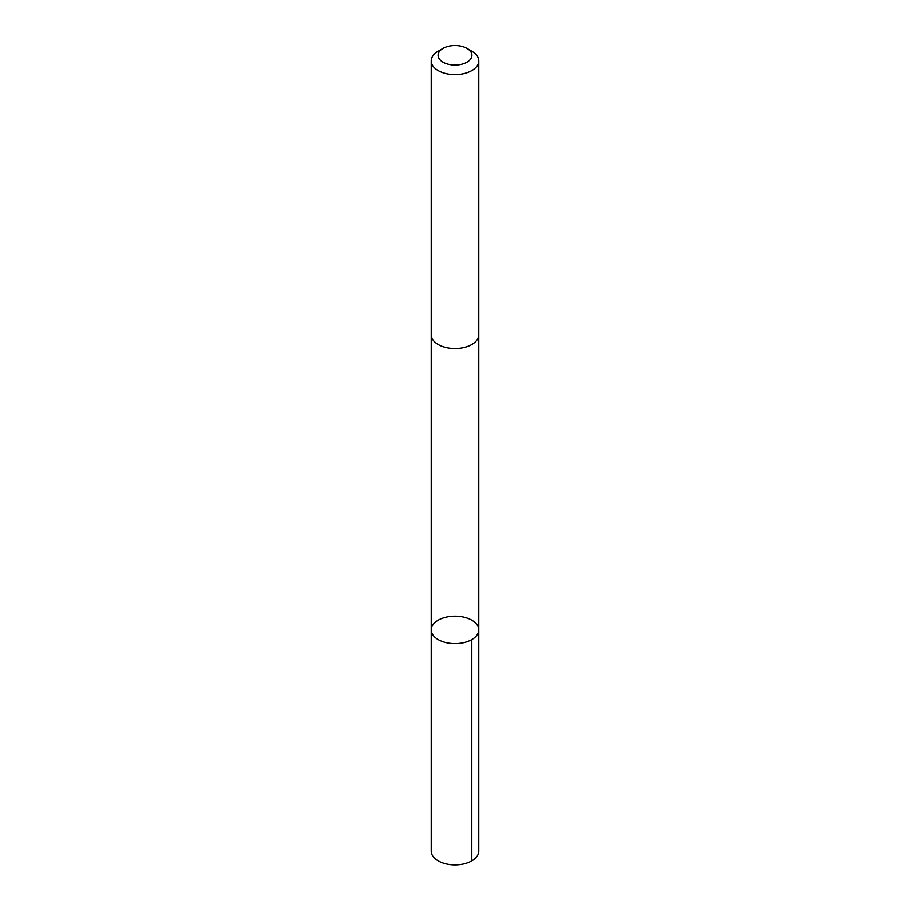 <?xml version="1.0" encoding="UTF-8"?>
<svg xmlns="http://www.w3.org/2000/svg" width="910" height="910" viewBox="0 0 910 910"><rect width="100%" height="100%" fill="white"/><g stroke="black" fill="none" stroke-linecap="round" stroke-linejoin="round"><path stroke-width="1.36" d="M433.899 636.204A23.774 13.73 180 0 1 431.226 629.879A23.774 13.73 180 0 1 455 616.15A23.774 13.73 180 0 1 478.774 629.879A23.774 13.73 180 0 1 460.642 643.211A23.774 13.73 180 0 1 433.899 636.204A23.774 13.73 180 0 1 431.226 629.879L431.226 851.168A23.774 13.73 0 0 0 433.899 857.493A23.774 13.73 0 0 0 460.642 864.5A23.774 13.73 0 0 0 478.774 851.168L478.774 629.879A23.774 13.73 180 0 1 460.642 643.211A23.774 13.73 180 0 1 433.899 636.204M443.045 48.355L438.188 51.165A23.774 13.73 0 0 0 431.226 60.868L431.226 334.8A23.774 13.73 0 0 0 455 348.53A23.774 13.73 0 0 0 478.774 334.8L478.774 60.868A23.774 13.73 0 0 0 476.101 54.543A23.774 13.73 0 0 0 471.812 51.165L466.955 48.355A16.915 9.76 0 0 0 443.045 48.355A16.915 9.76 0 0 0 441.885 61.425A16.915 9.76 0 0 0 464.282 63.427A16.915 9.76 0 0 0 470.015 50.767A16.915 9.76 0 0 0 466.955 48.355M431.226 60.868A23.774 13.73 0 0 0 455 74.597A23.774 13.73 0 0 0 478.774 60.868M471.812 639.582L471.812 860.871M431.226 335.119L431.226 629.879M478.774 335.119L478.774 629.879"/></g></svg>
